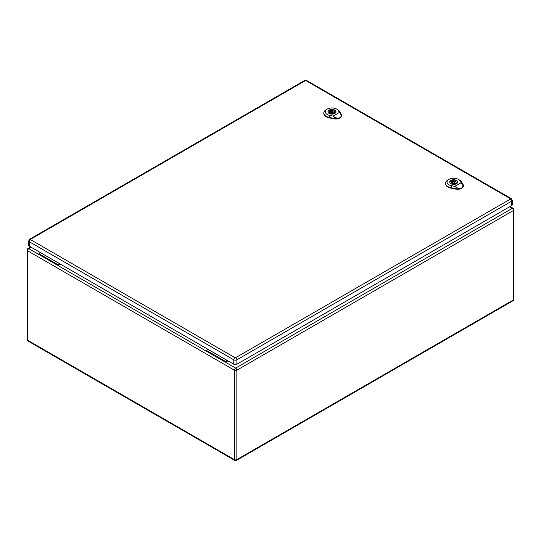 <?xml version="1.0" encoding="UTF-8"?>
<svg xmlns="http://www.w3.org/2000/svg" width="541" height="541" viewBox="0 0 541 541"><rect width="100%" height="100%" fill="white"/><g stroke="black" fill="none" stroke-linecap="round" stroke-linejoin="round"><path stroke-width="0.81" d="M227.91 360.847L225.502 362.24L206.317 351.163L206.317 350.358L208.028 349.371M60.484 264.184L58.076 265.577L58.076 264.772L59.787 263.785M31.182 247.271L28.774 248.657L38.891 254.5L38.891 253.695L58.076 264.772M38.891 254.5L206.317 351.163M38.891 253.695L40.602 252.708M509.534 206.831L512.226 208.386L235.619 368.083A1.724 0.994 60 0 1 236.843 370.193L236.843 459.607L513.443 299.91L513.443 210.496L236.843 370.193A1.724 0.994 0 0 1 234.402 370.193L27.557 250.774L27.557 340.188L234.402 459.607L234.402 370.193A1.724 0.994 -60 0 1 235.619 368.083L225.502 362.24L225.502 361.435L206.317 350.358M225.502 361.435L227.213 360.448M30.594 239.271A1.724 0.994 60 0 0 29.728 239.19L28.72 240.887L28.72 245.316A2.218 1.285 0 0 0 29.37 246.223L233.773 364.235A2.218 1.285 0 0 0 236.911 364.235L511.597 205.641A2.218 1.285 0 0 0 512.246 204.735L512.246 200.305L511.238 198.608A1.724 0.994 -60 0 0 510.373 198.696L510.373 199.102L235.687 357.689L234.99 357.689L30.594 239.677L30.594 239.271L305.273 80.683L305.976 80.683L510.373 198.696M451.728 180.545L452.553 181.019A2.468 1.427 180 0 1 456.158 182.283A2.468 1.427 180 0 1 455.88 182.939L456.705 183.419A3.598 2.076 180 0 1 455.664 184.021L454.832 183.548A2.468 1.427 180 0 1 451.228 182.283A2.468 1.427 180 0 1 451.505 181.627L450.68 181.147A3.598 2.076 180 0 1 451.728 180.545L451.728 182.757L452.459 183.183M452.553 182.013L452.553 181.019M455.88 183.933L455.88 182.939M454.927 183.264A2.468 1.427 180 0 1 455.88 183.839M451.505 182.939L451.505 181.627M457.605 182.588A3.949 2.279 0 0 0 457.639 182.283A3.949 2.279 0 0 0 453.696 180.004A3.949 2.279 0 0 0 449.747 182.283A3.949 2.279 0 0 0 449.781 182.588M452.824 182.784A1.231 0.71 0 0 0 454.163 182.939A1.231 0.71 0 0 0 454.927 182.283A1.231 0.71 0 0 0 453.696 181.573A1.231 0.71 0 0 0 452.459 182.283A1.231 0.71 0 0 0 452.824 182.784M451.918 182.865A3.949 2.279 0 0 0 451.552 182.986M454.825 186.381L451.478 185.698A6.654 3.841 180 0 1 448.976 179.362L447.934 179.964A8.135 4.693 0 0 0 445.554 183.169A8.135 4.693 0 0 0 450.991 187.713L455.826 188.694A5.674 3.273 0 0 0 461.716 187.923C460.012 188.728 458.159 188.518 456.164 187.301L454.825 186.381L461.135 182.736L462.088 183.879C463.306 185.549 463.177 186.895 461.716 187.923A5.674 3.273 0 0 0 463.373 185.522A5.674 3.273 0 0 0 463.055 184.522L461.358 181.729A8.135 4.693 0 0 0 459.437 179.964L458.389 179.362A6.654 3.841 180 0 1 459.958 180.802L461.135 182.736M450.863 183.717A4.01 2.313 180 0 1 449.686 182.08A4.01 2.313 180 0 1 453.696 179.768A4.01 2.313 180 0 1 457.7 182.08A4.01 2.313 180 0 1 455.224 184.217A4.01 2.313 180 0 1 450.863 183.717M445.554 183.372A8.149 4.707 0 0 0 445.534 183.568A8.149 4.707 0 0 0 450.984 188.126L455.82 189.107A5.687 3.287 0 0 0 463.394 185.928A5.687 3.287 0 0 0 463.373 185.725M448.976 179.362A6.654 3.841 180 0 1 458.389 179.362M329.99 110.263L330.822 110.736A2.468 1.427 180 0 1 334.426 112.001A2.468 1.427 180 0 1 334.149 112.656L334.974 113.137A3.598 2.076 180 0 1 333.925 113.738L333.1 113.265A2.468 1.427 180 0 1 329.496 112.001A2.468 1.427 180 0 1 329.773 111.345L328.942 110.864A3.598 2.076 180 0 1 329.99 110.263L329.99 112.474L330.727 112.9M330.822 111.73L330.822 110.736M334.149 113.651L334.149 112.656M333.195 112.981A2.468 1.427 180 0 1 334.149 113.556M329.773 112.656L329.773 111.345M335.873 112.305A3.949 2.279 0 0 0 335.907 112.001A3.949 2.279 0 0 0 331.958 109.722A3.949 2.279 0 0 0 328.015 112.001A3.949 2.279 0 0 0 328.049 112.305M331.085 112.501A1.231 0.71 0 0 0 332.431 112.656A1.231 0.71 0 0 0 333.195 112.001A1.231 0.71 0 0 0 331.958 111.29A1.231 0.71 0 0 0 330.727 112.001A1.231 0.71 0 0 0 331.085 112.501M330.179 112.582A3.949 2.279 0 0 0 329.814 112.704M333.087 116.099L329.746 115.416A6.654 3.841 180 0 1 327.244 109.079L326.196 109.681A8.135 4.693 0 0 0 323.822 112.886A8.135 4.693 0 0 0 329.253 117.431L334.088 118.411A5.674 3.273 0 0 0 339.985 117.64C338.274 118.445 336.428 118.236 334.433 117.018L333.087 116.099L339.403 112.454L340.357 113.596C341.567 115.267 341.445 116.613 339.985 117.64A5.674 3.273 0 0 0 341.642 115.24A5.674 3.273 0 0 0 341.324 114.239L339.626 111.446A8.135 4.693 0 0 0 337.699 109.681L336.658 109.079A6.654 3.841 180 0 1 338.226 110.52L339.403 112.454M329.124 113.434A4.01 2.313 180 0 1 327.954 111.798A4.01 2.313 180 0 1 331.958 109.485A4.01 2.313 180 0 1 335.968 111.798A4.01 2.313 180 0 1 333.493 113.935A4.01 2.313 180 0 1 329.124 113.434M323.816 113.089A8.149 4.707 0 0 0 323.802 113.285A8.149 4.707 0 0 0 329.246 117.843L334.088 118.824A5.687 3.287 0 0 0 341.662 115.646A5.687 3.287 0 0 0 341.642 115.443M327.244 109.079A6.654 3.841 180 0 1 336.658 109.079M27.557 250.774A1.724 0.994 -60 0 1 28.774 248.657A1.724 0.994 60 0 0 27.916 248.576A1.724 1.724 0 0 0 27.05 250.07A1.724 0.994 0 0 0 27.557 250.774M27.557 340.188A1.724 0.994 180 0 1 27.05 339.484A1.724 1.724 0 0 0 27.916 340.979A1.724 0.994 -60 0 1 27.557 340.188M234.753 460.398A1.724 1.724 0 0 0 236.485 460.398A1.724 0.994 60 0 0 236.843 459.607A1.724 0.994 180 0 1 234.402 459.607A1.724 0.994 120 0 0 234.753 460.398L27.916 340.979M513.084 208.299A1.724 0.994 -60 0 0 512.226 208.386A1.724 0.994 60 0 1 513.443 210.496A1.724 0.994 0 0 0 513.95 209.793A1.724 1.724 0 0 0 513.084 208.299L510.041 206.54M513.95 209.793L513.95 299.207A1.724 0.994 180 0 1 513.443 299.91A1.724 0.994 60 0 1 513.084 300.701L236.485 460.398M28.72 240.887A2.218 1.285 0 0 0 29.37 241.793L233.773 359.799L233.773 364.235M30.594 239.677A1.724 0.994 -60 0 0 29.37 241.793L29.37 246.223M234.99 357.689A1.724 0.994 -60 0 0 233.773 359.799A2.218 1.285 0 0 0 236.911 359.799L236.911 364.235M235.687 357.689A1.724 0.994 60 0 1 236.911 359.799L511.597 201.211L511.597 205.641M510.373 199.102A1.724 0.994 60 0 1 511.597 201.211A2.218 1.285 0 0 0 512.246 200.305M29.728 239.19L304.414 80.602A1.724 0.994 60 0 1 305.273 80.683M305.976 80.683A1.724 0.994 -60 0 1 306.835 80.602L304.414 80.602M459.843 180.721L461.48 181.81M451.519 185.522L450.944 187.896M450.978 188.241L450.991 187.68M455.826 188.66L455.82 189.222M455.806 188.782L456.185 187.213M462.028 183.839L463.116 184.562M338.105 110.438L339.748 111.527M329.787 115.24L329.212 117.613M329.246 117.958L329.253 117.397M334.088 118.378L334.081 118.939M334.067 118.499L334.453 116.93M340.296 113.556L341.385 114.279M30.681 246.98L27.916 248.576M27.05 250.07L27.05 339.484M513.084 300.701A1.724 1.724 0 0 0 513.95 299.207M306.835 80.602L511.238 198.608M454.927 183.602L454.927 182.283M452.459 183.514L452.459 182.283M445.554 183.169L445.534 183.568M463.373 185.522L463.394 185.928M333.195 113.319L333.195 112.001M330.727 113.231L330.727 112.001M323.822 112.886L323.802 113.285M341.642 115.24L341.662 115.646"/></g></svg>
